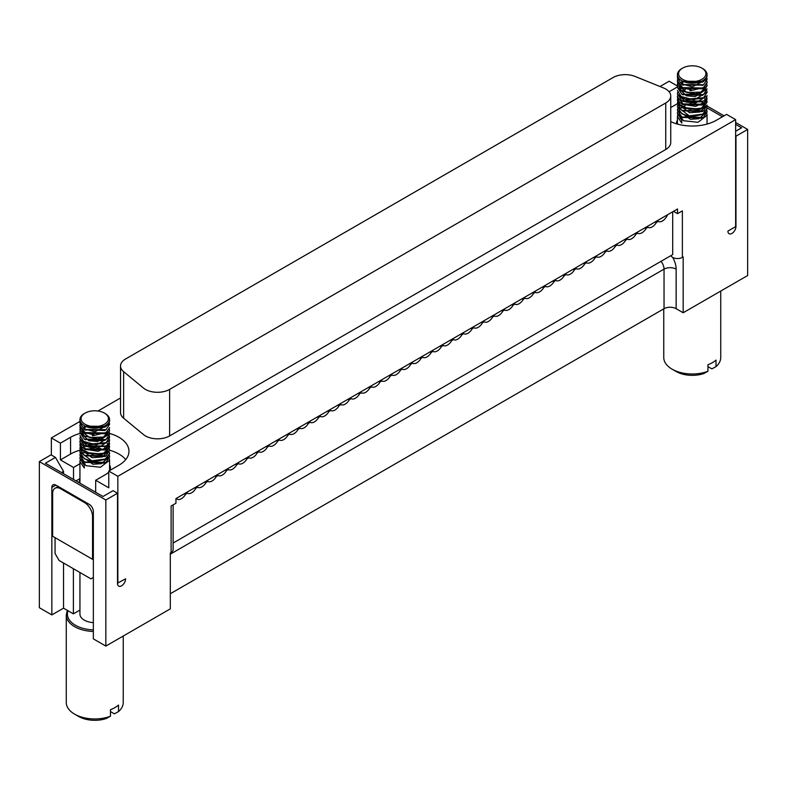 <?xml version="1.0" encoding="UTF-8"?>
<svg xmlns="http://www.w3.org/2000/svg" width="787" height="787" viewBox="0 0 787 787"><rect width="100%" height="100%" fill="white"/><g stroke="black" fill="none" stroke-linecap="round" stroke-linejoin="round"><path stroke-width="1.18" d="M672.698 211.792L672.698 254.595L670.927 255.618A6.837 3.945 0 0 0 682.368 257.388L683.175 256.926L683.175 312.754L676.131 308.691A8.549 4.938 0 0 0 664.041 308.691L170.307 593.742M502.155 310.255L503.208 310.855L504.369 310.186A0.915 0.531 -60 0 1 504.801 310.127A8.549 4.938 120 0 0 513.006 305.395A0.915 0.531 -60 0 1 513.439 304.953L514.6 304.274A0.915 0.531 -60 0 1 515.042 304.225A8.549 4.938 120 0 0 523.237 299.493A0.915 0.531 -60 0 1 523.68 299.04L524.84 298.371A0.915 0.531 -60 0 1 525.273 298.312A8.549 4.938 120 0 0 533.468 293.581A0.915 0.531 -60 0 1 533.911 293.128L535.071 292.459A0.915 0.531 -60 0 1 535.514 292.4A8.549 4.938 120 0 0 543.709 287.668A0.915 0.531 -60 0 1 544.142 287.225L545.312 286.547A0.915 0.531 -60 0 1 545.745 286.498A8.549 4.938 120 0 0 553.94 281.766A0.915 0.531 -60 0 1 554.382 281.313L555.543 280.644A0.915 0.531 -60 0 1 555.976 280.585A8.549 4.938 120 0 0 564.181 275.853A0.915 0.531 -60 0 1 564.613 275.401L565.774 274.732A0.915 0.531 -60 0 1 566.217 274.673A8.549 4.938 120 0 0 574.412 269.941A0.915 0.531 -60 0 1 574.844 269.498L576.015 268.82A0.915 0.531 -60 0 1 576.448 268.77A8.549 4.938 120 0 0 584.643 264.038A0.915 0.531 -60 0 1 585.085 263.586L586.246 262.917A0.915 0.531 -60 0 1 586.689 262.858A8.549 4.938 120 0 0 594.883 258.126A0.915 0.531 -60 0 1 595.316 257.674L596.477 257.005A0.915 0.531 -60 0 1 596.92 256.946A8.549 4.938 120 0 0 605.114 252.214A0.915 0.531 -60 0 1 605.557 251.771L606.718 251.092A0.915 0.531 -60 0 1 607.151 251.043A8.549 4.938 120 0 0 615.355 246.311A0.915 0.531 -60 0 1 615.788 245.859L616.949 245.19A0.915 0.531 -60 0 1 617.392 245.131A8.549 4.938 120 0 0 625.586 240.399A0.915 0.531 -60 0 1 626.019 239.946L627.19 239.278A0.915 0.531 -60 0 1 627.623 239.218A8.549 4.938 120 0 0 635.817 234.487A0.915 0.531 -60 0 1 636.26 234.044L637.421 233.365A0.915 0.531 -60 0 1 637.854 233.316A8.549 4.938 120 0 0 646.058 228.584A0.915 0.531 -60 0 1 646.491 228.132L647.652 227.463A0.915 0.531 -60 0 1 648.094 227.404A8.549 4.938 120 0 0 656.289 222.672A0.915 0.531 -60 0 1 656.732 222.219L657.893 221.55A0.915 0.531 -60 0 1 658.326 221.491A8.549 4.938 120 0 0 667.543 214.772M79.94 421.409L51.362 437.916L51.362 455.034M677.558 86.078L669.157 81.228L659.998 86.521M120.529 397.986L97.972 411.001M39.35 461.595L39.35 607.702L51.844 614.913L51.844 487.419A5.696 3.286 60 0 1 53.024 484.812A5.696 3.286 60 0 1 55.867 485.097L89.315 504.408A5.696 3.286 60 0 1 93.348 511.383L93.348 638.867L105.832 646.078L105.832 499.981L39.35 461.595L51.037 454.847L55.464 457.414L63.531 471.364L61.514 472.534M503.208 310.855A0.915 0.531 120 0 0 502.765 311.308A8.549 4.938 -60 0 1 494.57 316.04A0.915 0.531 120 0 0 494.138 316.099L492.967 316.767A0.915 0.531 120 0 0 492.534 317.22A8.549 4.938 -60 0 1 484.339 321.952A0.915 0.531 120 0 0 483.897 322.001L482.736 322.68A0.915 0.531 120 0 0 482.303 323.123A8.549 4.938 -60 0 1 474.099 327.854A0.915 0.531 120 0 0 473.666 327.913L472.505 328.582A0.915 0.531 120 0 0 472.062 329.035A8.549 4.938 -60 0 1 463.868 333.767A0.915 0.531 120 0 0 463.425 333.826L462.264 334.495A0.915 0.531 120 0 0 461.831 334.947A8.549 4.938 -60 0 1 453.627 339.679A0.915 0.531 120 0 0 453.194 339.728L452.033 340.407A0.915 0.531 120 0 0 451.59 340.85A8.549 4.938 -60 0 1 443.396 345.582A0.915 0.531 120 0 0 442.963 345.641L441.792 346.31A0.915 0.531 120 0 0 441.359 346.762A8.549 4.938 -60 0 1 433.165 351.494A0.915 0.531 120 0 0 432.722 351.553L431.561 352.222A0.915 0.531 120 0 0 431.128 352.674A8.549 4.938 -60 0 1 422.924 357.406A0.915 0.531 120 0 0 422.491 357.455L421.33 358.134A0.915 0.531 120 0 0 420.888 358.577A8.549 4.938 -60 0 1 412.693 363.309A0.915 0.531 120 0 0 412.25 363.368L411.089 364.037A0.915 0.531 120 0 0 410.657 364.489A8.549 4.938 -60 0 1 402.452 369.221A0.915 0.531 120 0 0 402.019 369.28L400.858 369.949A0.915 0.531 120 0 0 400.416 370.402A8.549 4.938 -60 0 1 392.221 375.133A0.915 0.531 120 0 0 391.788 375.183L390.618 375.861A0.915 0.531 120 0 0 390.185 376.304A8.549 4.938 -60 0 1 381.99 381.036A0.915 0.531 120 0 0 381.547 381.095L380.387 381.764A0.915 0.531 120 0 0 379.954 382.216A8.549 4.938 -60 0 1 371.749 386.948A0.915 0.531 120 0 0 371.316 387.007L370.156 387.676A0.915 0.531 120 0 0 369.713 388.129A8.549 4.938 -60 0 1 361.518 392.861A0.915 0.531 120 0 0 361.076 392.91L359.915 393.589A0.915 0.531 120 0 0 359.482 394.031A8.549 4.938 -60 0 1 351.287 398.763A0.915 0.531 120 0 0 350.845 398.822L349.684 399.491A0.915 0.531 120 0 0 349.241 399.944A8.549 4.938 -60 0 1 341.046 404.675A0.915 0.531 120 0 0 340.614 404.734L339.443 405.403A0.915 0.531 120 0 0 339.01 405.856A8.549 4.938 -60 0 1 330.815 410.588A0.915 0.531 120 0 0 330.373 410.637L329.212 411.316A0.915 0.531 120 0 0 328.779 411.758A8.549 4.938 -60 0 1 320.575 416.49A0.915 0.531 120 0 0 320.142 416.549L318.981 417.218A0.915 0.531 120 0 0 318.538 417.671A8.549 4.938 -60 0 1 310.344 422.403A0.915 0.531 120 0 0 309.911 422.462L308.74 423.131A0.915 0.531 120 0 0 308.307 423.583A8.549 4.938 -60 0 1 300.113 428.315A0.915 0.531 120 0 0 299.67 428.364L298.509 429.043A0.915 0.531 120 0 0 298.066 429.486A8.549 4.938 -60 0 1 289.872 434.217A0.915 0.531 120 0 0 289.439 434.276L288.278 434.945A0.915 0.531 120 0 0 287.835 435.398A8.549 4.938 -60 0 1 279.641 440.13A0.915 0.531 120 0 0 279.198 440.189L278.037 440.858A0.915 0.531 120 0 0 277.604 441.31A8.549 4.938 -60 0 1 269.4 446.042A0.915 0.531 120 0 0 268.967 446.091L267.806 446.77A0.915 0.531 120 0 0 267.364 447.213A8.549 4.938 -60 0 1 259.169 451.945A0.915 0.531 120 0 0 258.736 452.004L257.565 452.673A0.915 0.531 120 0 0 257.133 453.125A8.549 4.938 -60 0 1 248.938 457.857A0.915 0.531 120 0 0 248.495 457.916L247.334 458.585A0.915 0.531 120 0 0 246.892 459.037A8.549 4.938 -60 0 1 238.697 463.769A0.915 0.531 120 0 0 238.264 463.818L237.103 464.497A0.915 0.531 120 0 0 236.661 464.94A8.549 4.938 -60 0 1 228.466 469.672A0.915 0.531 120 0 0 228.023 469.731L226.863 470.4A0.915 0.531 120 0 0 226.43 470.852A8.549 4.938 -60 0 1 218.225 475.584A0.915 0.531 120 0 0 217.792 475.643L216.632 476.312A0.915 0.531 120 0 0 216.189 476.765A8.549 4.938 -60 0 1 207.994 481.496A0.915 0.531 120 0 0 207.561 481.546L206.391 482.224A0.915 0.531 120 0 0 205.958 482.667A8.549 4.938 -60 0 1 197.763 487.399A0.915 0.531 120 0 0 197.321 487.458L196.16 488.127A0.915 0.531 120 0 0 195.727 488.579A8.549 4.938 -60 0 1 187.522 493.311A0.915 0.531 120 0 0 187.09 493.37L185.929 494.039A0.915 0.531 120 0 0 185.486 494.492A8.549 4.938 -60 0 1 177.114 499.125A8.549 4.938 -60 0 1 176.278 498.397M173.12 543.03L672.698 254.595M173.12 504.88L173.12 549.769A6.837 3.945 180 0 1 171.113 552.563L170.307 553.025L170.307 608.863L105.832 646.078M93.348 577.451L90.928 578.848L59.094 560.472L55.06 553.487L55.06 537.669M92.541 559.311L52.65 536.272L52.65 493.469A11.402 6.581 60 0 1 55.011 488.255A11.402 6.581 60 0 1 60.707 488.816L84.484 502.539A11.402 6.581 60 0 1 92.541 516.498L92.541 559.311L93.348 558.839M55.464 457.414L45.39 463.228L103.018 496.489L113.092 490.675L117.519 493.233L117.519 583.501A5.696 3.286 -60 0 0 118.699 586.108A5.696 3.286 -60 0 0 123.097 584.584A5.696 3.286 -60 0 0 125.586 578.848L117.519 583.128M735.638 122.506L747.65 129.432L735.963 136.181L735.963 226.449A5.696 3.286 -60 0 1 733.474 232.185A5.696 3.286 -60 0 1 729.087 233.709A5.696 3.286 -60 0 1 727.906 231.103L735.638 226.636L735.638 119.614L726.578 114.381L716.426 120.244A34.195 19.744 -0 0 1 670.74 121.631M676.633 123.854A15.671 9.05 180 0 1 676.574 123.038A15.671 9.05 180 0 1 677.43 120.086M109.56 433.45A34.195 19.744 180 0 1 128.95 451.246A34.195 19.744 180 0 1 118.935 465.206L108.773 471.069L117.843 476.302L117.843 583.315M117.519 493.233L105.832 499.981M171.113 552.563L171.113 506.031L175.954 503.237L175.954 498.584L677.538 208.998L677.538 213.651L673.505 211.329M682.368 257.388L682.368 210.857L677.538 213.651M747.65 129.432L747.65 275.539L683.175 312.754M117.843 476.302L735.638 119.614M735.638 131.252L741.61 127.809L735.638 124.366M707.051 105.999L724.079 115.827M73.398 568.726L73.398 613.86L63.531 608.164L51.844 614.913M678.02 103.333L677.44 103.668M677.43 103.677L670.74 107.534M51.362 437.916L60.422 443.15L70.574 437.287A34.195 19.744 180 0 1 79.999 433.44M677.44 86.914L669.068 91.754M665.733 102.979L665.733 149.51A17.098 9.867 0 0 0 670.74 142.536L670.74 96.004A17.098 9.867 180 0 1 665.733 102.979L169.618 389.408A17.098 9.867 180 0 1 143.529 388.089L123.618 371.671A17.098 9.867 180 0 1 120.529 366.014A17.098 9.867 180 0 1 125.536 359.029L613.112 77.529A17.098 9.867 180 0 1 635.011 76.418L663.451 87.918A17.098 9.867 180 0 1 670.74 96.004M665.733 149.51L169.618 435.939A17.098 9.867 180 0 1 143.529 434.621L123.618 418.202A17.098 9.867 180 0 1 120.529 412.536L120.529 366.014M108.773 472.033A15.671 9.05 180 0 1 105.832 474.394L95.68 480.257L108.773 487.812L108.773 471.069M95.68 480.257L95.68 492.259M707.011 107.839L722.466 116.761M63.531 563.03L63.531 608.164M63.531 473.695L63.531 471.364M60.422 443.15L60.422 459.903L70.574 454.04A34.195 19.744 180 0 1 80.077 450.164M73.516 479.46L73.516 467.458L60.422 459.903M90.239 448.433A34.195 19.744 180 0 1 91.666 448.334M99.123 448.413A34.195 19.744 180 0 1 100.559 448.541M109.57 450.203A34.195 19.744 180 0 1 125.713 459.618M73.516 467.458L79.94 463.75M109.57 465.048A15.671 9.05 180 0 1 110.426 467.999A15.671 9.05 180 0 1 109.836 470.459M95.68 491.914A15.671 9.05 180 0 1 95.109 491.934M79.084 482.677A15.671 9.05 180 0 1 79.94 479.932M79.94 478.644L76.014 480.906M663.756 308.848L663.756 357.544A28.489 16.448 0 0 0 672.098 369.172A28.489 16.448 0 0 0 707.956 371.267L707.956 364.755A28.489 16.448 -0 0 0 716.013 360.102L716.013 366.614A28.489 16.448 -0 0 0 720.735 357.544L720.735 291.072M672.098 369.172L676.131 371.503A22.793 13.163 180 0 0 703.824 373.53L707.956 371.267M79.94 610.082L73.398 613.86M93.348 622.606A14.815 8.559 180 0 1 79.94 614.096L79.94 572.503M93.348 631.459A28.489 16.448 180 0 1 74.608 626.659A28.489 16.448 180 0 1 66.265 615.021L66.265 702.496A28.489 16.448 -0 0 0 74.608 714.134A28.489 16.448 0 0 0 110.465 716.219L110.465 709.707A28.489 16.448 -0 0 0 118.522 705.054L118.522 711.566A28.489 16.448 -0 0 0 123.244 702.496L123.244 636.034M74.608 714.134L78.641 716.455A22.793 13.163 180 0 0 106.334 718.492L110.465 716.219M716.013 366.614L711.881 368.877L707.956 366.614M118.522 711.566L114.39 713.839L110.465 711.566M706.834 113.554L707.051 115.286L697.961 122.31L683.569 120.726L677.43 113.259L677.607 111.862M691.202 104.071L695 104.081M685.093 105.763L681.916 107.288M677.43 100.539L681.827 107.317L680.302 108.458M677.44 113.554L681.768 120.244L681.768 123.038L677.43 116.643L677.607 115.246M109.344 458.516L109.56 460.247L100.47 467.262L86.078 465.688L79.94 458.211L80.117 456.824M93.712 449.023L97.509 449.033M79.94 445.491L84.337 452.279L82.812 453.41M79.949 458.516L84.278 465.206L84.278 467.999L79.94 461.605L80.117 460.208M680.342 118.689L679.102 114.666M679.358 113.554L679.919 112.393M704.139 110.485L705.054 111.892M677.43 110.298L681.867 117.017L703.47 117.43L702.27 118.188L682.506 117.391M689.422 103.835L691.202 103.628M702.88 114.39L690.612 116.968L681.719 113.761L690.415 116.515L703.519 114.017L707.06 108.872L706.765 107.307M702.289 102.487L703.824 103.677M677.43 103.776L681.768 110.406L703.578 110.859L702.368 111.616L682.408 110.78M703.45 107.593L698.984 109.786L683.027 108.075L681.827 107.317L699.83 109.206L703.45 107.593L707.06 102.153M704.011 97.421L705.182 99.26M705.3 99.664L704.473 103.205M703.627 104.248L702.427 105.005L682.909 104.651L681.699 103.894L703.627 104.248L707.051 98.926M689.756 90.731L691.724 90.505M703.45 101.129L702.25 101.877L683.086 101.523L681.876 100.775L703.45 101.129L706.047 98.798L707.06 95.63M703.578 97.706L702.368 98.454L686.461 99.801L681.699 97.431L685.733 99.251L703.578 97.706L707.051 92.404M677.43 87.495L681.827 94.165L703.519 94.617L702.319 95.375L682.467 94.538M681.68 84.258L682.909 83.373M703.47 91.262L694.951 94.243L681.768 91.007L695.285 93.771L703.47 91.262L707.06 85.881M703.617 88.016L702.407 88.764L682.919 88.341L681.719 87.593L703.617 88.016L707.051 82.625M702.87 85.153L682.496 84.898M703.617 81.425L702.407 82.173L682.929 81.887L681.768 83.953L681.768 81.159L703.617 81.425L707.06 76.378L707.06 74.647A14.815 8.559 180 0 1 692.245 83.206A14.815 8.559 180 0 1 677.43 74.647A14.815 8.559 180 0 1 681.768 68.597L682.575 68.135A13.674 7.9 0 0 0 682.575 79.3A13.674 7.9 0 0 0 701.915 79.3A13.674 7.9 0 0 0 701.915 68.135L702.722 68.597A14.815 8.559 180 0 1 707.06 74.647M706.834 77.775L707.06 79.172L692.491 86.806L681.768 83.953M706.844 80.933L707.06 82.33L703.548 87.544L692.776 90.2L682.654 87.77L677.43 80.707L677.597 79.31M706.834 84.307L707.06 85.714L700.902 92.099L687.031 92.571L677.538 85.134L677.607 82.625M703.519 94.617L707.06 88.833L695.285 96.565L686.372 95.778L677.43 87.298L677.597 85.901M706.844 90.78L707.06 92.177L694.075 99.919L681.129 96.486L677.43 90.485L681.699 97.431M707.06 95.847L695.708 102.979L685.733 102.044L677.43 93.85L677.607 92.453M706.844 97.244L706.047 101.582L695.659 106.373L683.372 104.396L677.43 96.968L677.607 95.581M706.834 100.588L707.06 101.995L701.256 108.213L689.501 109.354L678.935 104.287L677.43 100.333L677.607 98.936M703.578 110.859L707.06 105.114L699.83 112L689.589 112.748L677.43 103.54L677.597 102.143M706.844 107.091L707.06 108.488L702.791 114.105L689.215 115.846L677.43 106.806L677.607 105.399M706.834 110.269L707.06 111.665L698.886 118.719L690.415 119.309L677.43 110.121L677.607 108.724M703.47 117.43L707.051 111.911M677.43 106.796L681.719 113.761M703.608 103.825L702.722 103.313M685.546 89.354L681.926 91.017M677.44 97.254L678.935 101.493L681.699 103.894M677.43 94.017L681.876 100.775M677.43 84.258L681.768 91.007M677.676 79.585L677.538 82.34L681.719 87.593M677.43 74.647L677.43 77.913L681.867 84.514L703.529 84.77L707.06 79.349M82.851 463.651L81.612 459.628M81.868 458.516L82.428 457.345M79.94 455.25L84.376 461.969L105.979 462.392L104.779 463.14L85.016 462.343M91.931 448.797L93.712 448.58M105.389 459.352L93.122 461.93L84.229 458.713L92.925 461.467L106.029 458.978L109.57 453.833L109.275 452.259M104.799 447.439L106.461 448.757M79.94 448.738L84.278 455.368L106.088 455.821L104.878 456.568L84.917 455.742M105.32 452.928L101.503 454.738L85.537 453.027L84.337 452.279L102.34 454.158L105.96 452.555L109.57 447.114M106.52 442.373L107.563 443.888M107.819 444.625L105.488 449.584M106.137 449.21L104.937 449.957L85.419 449.603L84.209 448.856L106.137 449.21L109.56 443.878M92.266 435.693L94.243 435.467M105.32 446.455L85.596 446.485L84.386 445.727L105.96 446.081L108.557 443.75L109.57 440.592M106.088 442.658L104.878 443.415L88.97 444.753L84.209 442.383L88.252 444.212L106.088 442.658L109.57 437.356M79.94 432.457L84.337 439.116L106.029 439.569L104.828 440.327L84.976 439.5M105.979 436.224L97.46 439.195L84.278 435.959L97.795 438.733L105.979 436.224L109.57 430.833M106.127 432.968L104.917 433.726L85.439 433.303L84.229 432.545L106.127 432.968L109.56 427.577M105.232 413.559L104.425 413.096A13.674 7.9 0 0 0 85.085 413.096A13.674 7.9 0 0 0 85.085 424.262A13.674 7.9 0 0 0 104.425 424.262A13.674 7.9 0 0 0 104.425 413.096L105.232 413.559A14.815 8.559 180 0 1 109.57 419.609A14.815 8.559 180 0 1 94.755 428.158A14.815 8.559 180 0 1 79.94 419.609L79.94 422.875L84.376 429.476L106.038 429.722L104.809 430.499L85.006 429.85M106.127 426.377L104.917 427.134L85.439 426.849L84.278 428.915L84.278 426.121L106.127 426.377L109.57 421.33L109.57 419.609M109.344 422.727L109.57 424.124L95.001 431.768L84.278 428.915M109.57 427.872L106.058 432.506L95.286 435.162L85.163 432.732L79.94 425.659L80.117 424.272M109.344 429.269L109.57 430.666L103.412 437.06L89.541 437.533L80.058 430.096L80.117 427.587M109.344 432.397L109.57 433.794L97.795 441.517L88.892 440.74L79.94 432.25L80.107 430.853M109.354 435.732L109.57 437.129L96.585 444.881L83.638 441.438L79.94 435.437L84.209 442.383M109.344 438.979L109.57 440.376L98.218 447.941L88.252 447.006L79.94 438.812L80.117 437.415M109.354 442.205L108.557 446.544L98.178 451.325L85.891 449.347L79.94 441.93L80.117 440.533M109.344 445.55L109.57 446.947L103.766 453.174L92.01 454.306L81.445 449.249L79.94 445.294L80.117 443.898M109.344 448.679L109.57 450.066L102.34 456.952L92.099 457.709L79.94 448.492L80.107 447.105M93.525 439.185L97.509 439.195M109.354 452.053L109.57 453.45L105.301 459.057L91.725 460.798L79.94 451.758L80.117 450.361M109.344 455.23L109.57 456.617L101.395 463.681L92.925 464.261L79.94 455.083L80.117 453.686M105.979 462.392L109.56 456.863M79.949 452.023L84.229 458.713M106.117 448.777L105.232 448.275M102.497 440.592L88.636 440.661M106.088 455.821L109.57 450.066M79.949 442.215L81.445 446.455L84.209 448.856M79.94 438.969L84.386 445.727M106.029 439.569L109.56 434.06M79.94 429.21L84.278 435.959M80.185 424.547L80.058 427.302L84.229 432.545M106.038 429.722L109.57 424.311M84.307 426.141L85.439 426.849M79.94 419.609A14.815 8.559 180 0 1 84.278 413.559L85.085 413.096M702.722 68.597L701.915 68.135A13.674 7.9 0 0 0 682.575 68.135M656.289 222.672L655.069 221.973M646.875 226.705L648.094 227.404M656.732 222.219L655.679 221.619M657.893 221.55L656.84 220.95M658.326 221.491L657.106 220.793M646.609 226.853L647.652 227.463M645.448 227.532L646.491 228.132M644.838 227.876L646.058 228.584M636.644 232.608L637.854 233.316M636.378 232.765L637.421 233.365M635.207 233.434L636.26 234.044M634.597 233.788L635.817 234.487M626.403 238.52L627.623 239.218M626.137 238.677L627.19 239.278M624.976 239.346L626.019 239.946M624.366 239.701L625.586 240.399M616.172 244.432L617.392 245.131M615.906 244.58L616.949 245.19M614.745 245.259L615.788 245.859M614.135 245.603L615.355 246.311M605.931 250.335L607.151 251.043M605.665 250.492L606.718 251.092M604.505 251.161L605.557 251.771M603.895 251.515L605.114 252.214M595.7 256.247L596.92 256.946M595.434 256.405L596.477 257.005M594.274 257.074L595.316 257.674M593.664 257.428L594.883 258.126M585.469 262.16L586.689 262.858M585.203 262.307L586.246 262.917M584.033 262.976L585.085 263.586M583.433 263.33L584.643 264.038M575.228 268.062L576.448 268.77M574.963 268.219L576.015 268.82M573.802 268.888L574.844 269.498M573.192 269.243L574.412 269.941M564.997 273.974L566.217 274.673M564.732 274.132L565.774 274.732M563.571 274.801L564.613 275.401M562.961 275.155L564.181 275.853M554.756 279.887L555.976 280.585M554.491 280.034L555.543 280.644M553.33 280.703L554.382 281.313M552.72 281.057L553.94 281.766M544.525 285.789L545.745 286.498M544.26 285.947L545.312 286.547M543.099 286.616L544.142 287.225M542.489 286.97L543.709 287.668M534.294 291.702L535.514 292.4M534.029 291.859L535.071 292.459M532.858 292.528L533.911 293.128M532.258 292.882L533.468 293.581M524.053 297.614L525.273 298.312M523.788 297.761L524.84 298.371M522.627 298.43L523.68 299.04M522.017 298.785L523.237 299.493M513.822 303.516L515.042 304.225M513.557 303.674L514.6 304.274M512.396 304.343L513.439 304.953M511.786 304.697L513.006 305.395M503.591 309.429L504.801 310.127M503.316 309.586L504.369 310.186M501.545 310.599L502.765 311.308M493.351 315.341L494.57 316.04M493.085 315.489L494.138 316.099M491.924 316.158L492.967 316.767M491.314 316.512L492.534 317.22M483.12 321.244L484.339 321.952M482.854 321.401L483.897 322.001M481.683 322.07L482.736 322.68M481.083 322.424L482.303 323.123M472.879 327.156L474.099 327.854M472.613 327.313L473.666 327.913M471.452 327.982L472.505 328.582M470.842 328.327L472.062 329.035M462.648 333.068L463.868 333.767M462.382 333.216L463.425 333.826M461.221 333.885L462.264 334.495M460.611 334.239L461.831 334.947M452.417 338.971L453.627 339.679M452.141 339.128L453.194 339.728M450.981 339.797L452.033 340.407M450.371 340.151L451.59 340.85M442.176 344.883L443.396 345.582M441.91 345.04L442.963 345.641M440.75 345.709L441.792 346.31M440.14 346.054L441.359 346.762M431.945 350.795L433.165 351.494M431.679 350.943L432.722 351.553M430.509 351.612L431.561 352.222M429.909 351.966L431.128 352.674M421.704 356.698L422.924 357.406M421.438 356.855L422.491 357.455M420.278 357.524L421.33 358.134M419.668 357.878L420.888 358.577M411.473 362.61L412.693 363.309M411.207 362.768L412.25 363.368M410.047 363.437L411.089 364.037M409.437 363.781L410.657 364.489M401.242 368.523L402.452 369.221M400.977 368.67L402.019 369.28M399.806 369.339L400.858 369.949M399.196 369.693L400.416 370.402M391.001 374.425L392.221 375.133M390.736 374.582L391.788 375.183M389.575 375.251L390.618 375.861M388.965 375.606L390.185 376.304M380.77 380.337L381.99 381.036M380.505 380.495L381.547 381.095M379.344 381.164L380.387 381.764M378.734 381.508L379.954 382.216M370.529 386.25L371.749 386.948M370.264 386.397L371.316 387.007M369.103 387.066L370.156 387.676M368.493 387.42L369.713 388.129M360.298 392.152L361.518 392.861M360.033 392.31L361.076 392.91M358.872 392.979L359.915 393.589M358.262 393.333L359.482 394.031M350.067 398.065L351.287 398.763M349.802 398.222L350.845 398.822M348.631 398.891L349.684 399.491M348.031 399.235L349.241 399.944M339.827 403.977L341.046 404.675M339.561 404.125L340.614 404.734M338.4 404.793L339.443 405.403M337.79 405.148L339.01 405.856M329.596 409.879L330.815 410.588M329.33 410.037L330.373 410.637M328.169 410.706L329.212 411.316M327.559 411.06L328.779 411.758M319.355 415.792L320.575 416.49M319.089 415.949L320.142 416.549M317.928 416.618L318.981 417.218M317.318 416.962L318.538 417.671M309.124 421.704L310.344 422.403M308.858 421.852L309.911 422.462M307.697 422.521L308.74 423.131M307.087 422.875L308.307 423.583M298.893 427.607L300.113 428.315M298.627 427.764L299.67 428.364M297.456 428.433L298.509 429.043M296.856 428.787L298.066 429.486M288.652 433.519L289.872 434.217M288.386 433.676L289.439 434.276M287.225 434.345L288.278 434.945M286.616 434.69L287.835 435.398M278.421 439.431L279.641 440.13M278.155 439.579L279.198 440.189M276.994 440.248L278.037 440.858M276.385 440.602L277.604 441.31M268.19 445.334L269.4 446.042M267.914 445.491L268.967 446.091M266.754 446.16L267.806 446.77M266.144 446.514L267.364 447.213M257.949 451.246L259.169 451.945M257.683 451.404L258.736 452.004M256.523 452.072L257.565 452.673M255.913 452.417L257.133 453.125M247.718 457.158L248.938 457.857M247.452 457.306L248.495 457.916M246.282 457.975L247.334 458.585M245.682 458.329L246.892 459.037M237.477 463.061L238.697 463.769M237.212 463.218L238.264 463.818M236.051 463.887L237.103 464.497M235.441 464.241L236.661 464.94M227.246 468.973L228.466 469.672M226.981 469.131L228.023 469.731M225.82 469.8L226.863 470.4M225.21 470.144L226.43 470.852M217.015 474.886L218.225 475.584M216.74 475.033L217.792 475.643M215.579 475.702L216.632 476.312M214.969 476.056L216.189 476.765M206.774 480.788L207.994 481.496M206.509 480.946L207.561 481.546M205.348 481.614L206.391 482.224M204.738 481.969L205.958 482.667M196.543 486.7L197.763 487.399M196.278 486.848L197.321 487.458M195.107 487.527L196.16 488.127M194.507 487.871L195.727 488.579M186.303 492.613L187.522 493.311M186.037 492.76L187.09 493.37M184.876 493.429L185.929 494.039M184.266 493.783L185.486 494.492M93.348 516.036L92.541 516.498M672.669 257.369A17.098 9.867 60 0 1 676.131 269.134L676.131 308.691M676.131 269.134A8.549 4.938 0 0 0 664.041 269.134L664.041 308.691M661.011 261.343A8.549 4.938 60 0 1 664.041 269.134L170.307 554.186M68.016 610.761A27.348 15.789 0 0 0 75.414 625.262A27.348 15.789 0 0 0 93.348 629.866M55.867 485.097L51.844 487.419M70.574 454.04L70.574 437.287M169.618 389.408L169.618 435.939M123.618 371.671L123.618 418.202M61.514 488.353L60.707 488.816M84.484 502.539L85.281 502.076M66.265 615.021L67.348 610.368M58.169 486.425L55.011 488.255M707.06 124.08L707.06 114.951M677.43 124.08L677.43 116.643M677.43 113.849L677.43 113.259M109.57 470.606L109.57 459.913M79.94 483.169L79.94 461.605M79.94 458.811L79.94 458.211M707.06 112.157L707.06 111.665M681.867 117.017L683.067 117.765M703.519 114.017L702.319 114.774M681.768 110.406L682.978 111.164M681.827 94.165L683.027 94.912M681.867 84.514L683.067 85.271M703.529 84.77L702.329 85.517M109.57 457.119L109.57 456.617M84.376 461.969L85.576 462.726M106.029 458.978L104.828 459.726M84.278 455.368L85.488 456.116M105.96 452.555L104.76 453.302M105.96 446.081L104.76 446.839M84.337 439.116L85.547 439.874M84.376 429.476L85.576 430.223M84.288 426.131L85.498 426.879M707.06 82.92L707.06 82.33M677.43 81.228L677.43 80.707M677.43 84.504L677.43 84.012M707.06 99.201L707.06 98.641M677.43 97.539L677.43 96.968M79.94 426.18L79.94 425.659M109.57 434.335L109.57 433.794M109.57 444.153L109.57 443.602M79.94 442.501L79.94 441.93M79.94 452.289L79.94 451.758"/></g></svg>
